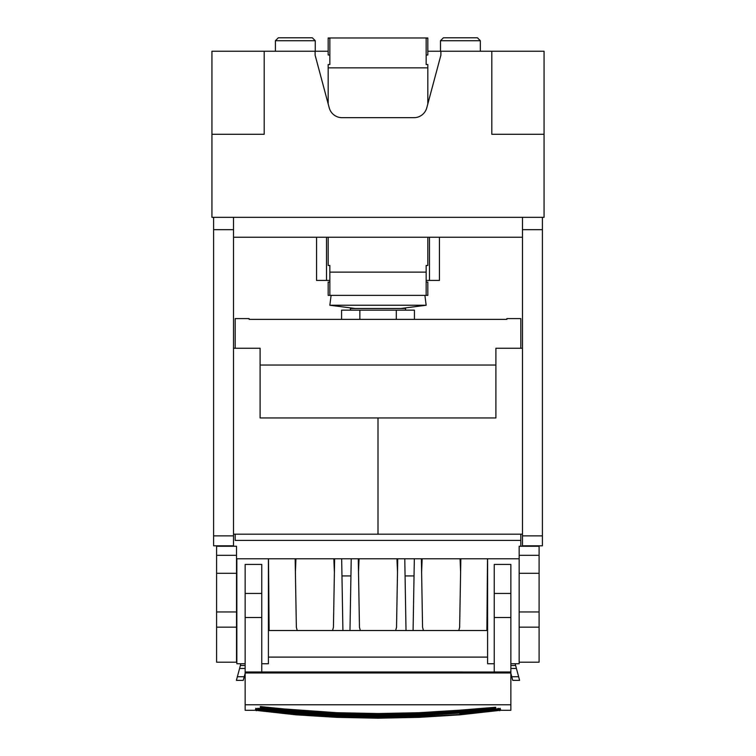 <?xml version="1.0" encoding="UTF-8"?>
<svg xmlns="http://www.w3.org/2000/svg" width="756" height="756" viewBox="0 0 756 756"><rect width="100%" height="100%" fill="white"/><g stroke="black" fill="none" stroke-linecap="round" stroke-linejoin="round"><path stroke-width="1.13" d="M235.182 540.408L235.182 534.19L235.182 540.408L520.818 540.408L520.818 534.19M216.603 573.294L216.603 546.257L236.534 546.257L236.534 573.294L216.603 573.294L216.603 662.19L236.534 662.19L236.534 627.159L216.603 627.159M216.603 611.954L236.534 611.954L236.534 573.294M236.534 611.954L236.534 627.159M236.534 558.769L519.164 558.769M520.818 546.257L520.818 540.408M235.182 348.251L235.182 318.597L249.13 318.597L249.13 319.372L506.87 319.372L506.87 318.597L506.87 319.372M506.87 318.597L520.818 318.597L520.818 348.251M249.13 319.372L249.13 318.597M519.164 627.159L519.164 662.19L539.094 662.19L539.094 573.294L519.164 573.294L519.164 627.159L539.094 627.159M519.164 555.32L539.094 555.32L539.094 546.257L519.164 546.257L519.164 573.294M539.094 555.32L539.094 573.294M240.843 663.749L236.401 680.353L237.365 676.724L244.245 676.724L245.142 673.36M244.245 676.724L243.271 680.353L236.401 680.353M268.399 558.769L268.399 663.749L261.756 663.749M245.142 663.749L236.845 663.749L236.845 558.769M269.117 630.532L268.493 558.769L269.117 630.532L486.883 630.532L487.507 558.769L486.883 630.532M245.142 617.501L245.142 564.42L261.756 564.42L261.756 671.99L245.142 671.99L245.142 617.501L261.756 617.501M350.935 575.93L341.958 575.93M414.042 575.93L405.065 575.93M422.15 558.769L421.612 572.216M460.602 572.216L460.064 558.769M295.936 558.769L295.398 572.216M334.388 572.216L333.85 558.769M359.043 558.769L358.505 572.216M397.495 572.216L396.957 558.769M487.601 657.106L268.399 657.106M458.75 630.532L459.639 627.329L460.839 558.769M421.375 558.769L422.566 627.329L423.464 630.532M413.088 630.532L414.335 558.769M406.019 630.532L404.772 558.769M395.643 630.532L396.531 627.329L397.732 558.769M358.268 558.769L359.469 627.329L360.357 630.532M349.981 630.532L351.228 558.769M341.665 558.769L342.912 630.532M334.625 558.769L333.434 627.329L332.536 630.532M295.161 558.769L296.361 627.329L297.25 630.532M487.601 558.769L487.601 663.749L494.244 663.749M510.858 663.749L519.155 663.749L519.155 558.769M245.142 704.762L245.142 672.972L261.756 672.972L261.756 671.99L494.244 672.008L494.244 564.42L510.858 564.42L510.858 704.762L245.142 704.762L245.142 710.29L255.434 710.29L296.031 714.458L336.978 716.981L378 717.822L419.022 716.981L459.969 714.458L496.068 709.799L459.884 713.447L459.969 714.458L499.725 710.375L499.725 709.733L459.998 714.826L419.032 717.359L378 718.2L336.968 717.359L296.002 714.826L255.443 710.309M515.157 663.749L515.62 665.507L510.858 665.507M512.729 680.353L519.599 680.353L518.635 676.724L519.599 680.353L512.729 680.353L510.858 673.36M510.858 668.455L516.414 668.455L515.62 665.507M516.414 668.455L518.635 676.724L511.755 676.724M245.142 672.972L245.142 671.99M261.756 672.972L510.858 672.972M510.858 704.762L510.858 710.29L500.567 710.29L459.998 714.826M494.244 672.972L494.244 671.99L510.858 671.99M213.598 545.813L213.598 535.872L233.519 535.872L233.519 545.813L213.598 545.813M211.935 134.284L211.935 51.247L264.194 51.247L264.194 134.284L211.935 134.284L211.935 217.322L213.598 217.322L213.598 535.872M213.598 229.673L233.519 229.673L233.519 535.872M213.598 217.322L233.519 217.322L233.519 229.673M233.519 217.322L542.402 217.322L542.402 545.813L522.481 545.813L522.481 535.872L542.402 535.872M522.481 217.322L522.481 229.673L542.402 229.673M522.481 229.673L522.481 535.872M233.519 348.251L260.102 348.251L260.102 417.964L378 417.964L378 534.19L378 417.964L495.898 417.964L495.898 348.251L522.481 348.251M522.481 534.19L233.519 534.19M233.519 237.242L522.481 237.242M414.43 319.372L414.43 310.149L341.57 310.149L341.57 319.372M396.305 310.149L396.305 319.372M359.865 310.149L359.865 319.372M405.566 310.149L405.566 308.486L350.434 308.486L350.434 310.149M328.18 237.242L328.18 265.479L329.843 265.479L329.843 295.369L427.82 295.369L427.82 282.082L426.157 282.082M329.843 295.369L328.18 295.369L328.18 282.082L329.843 282.082M544.065 51.247L544.065 134.284L491.806 134.284L491.806 51.247L544.065 51.247M427.82 51.247L440.89 51.247L440.89 55.141L426.771 107.834A13.287 13.287 0 0 1 413.938 117.681L342.062 117.681A13.287 13.287 0 0 1 329.229 107.834L315.11 55.141L315.11 51.247L315.11 55.141M264.194 51.247L328.18 51.247M440.89 55.141L440.89 51.247L491.806 51.247M427.82 237.242L427.82 265.479L426.157 265.479L426.157 295.369M544.065 134.284L544.065 217.322L542.402 217.322M316.556 237.242L316.556 280.419L329.843 280.419M426.157 280.419L439.444 280.419L439.444 237.242M429.484 237.242L429.484 280.419M326.516 237.242L326.516 280.419M440.483 40.711L443.394 37.8L477.433 37.8L480.344 40.711L440.483 40.711L440.483 51.247M328.18 38.15L329.843 38.15L329.843 64.534L329.843 54.999L328.18 54.999L328.18 37.97L427.82 37.97L427.82 54.999L426.157 54.999L426.157 64.534L427.82 64.534L427.82 103.931M329.843 54.999L329.843 64.534L328.18 64.534L328.18 103.931M427.82 38.15L426.157 38.15L426.157 54.999M275.401 40.711L278.312 37.8L312.351 37.8L315.261 40.711L275.401 40.711L275.401 51.247M355.15 308.486L329.843 305.254L426.157 305.254L400.85 308.486M378 715.497L378 716.386L418.956 715.545L418.928 714.656L459.846 713.021L419.022 715.979L378 716.82L336.978 715.979L296.116 713.447L256.275 709.733L255.443 709.298L257.72 709.185L257.598 708.325L260.092 708.495L259.988 709.374L296.154 713.021L318.938 713.579L260.092 708.325L296.229 712.105L337.072 714.656L378 715.497L418.928 714.656L437.062 713.579L378 715.337L318.938 713.579L319.004 712.502L260.225 707.257L336.996 712.71L378 713.551L419.004 712.71L459.941 710.168L456.69 711.112L436.996 712.502L378 714.259L378 715.337L417.378 713.466L437.062 713.579L459.771 712.105L495.908 708.325L437.062 713.579L436.996 712.502L419.004 712.71L417.378 713.466L417.35 712.766M419.032 717.359L418.956 715.545L459.846 713.021L498.28 709.185L499.933 709.166L499.725 709.733L459.969 714.458L499.933 709.166L500.557 709.298L499.725 710.753M497.864 709.638L498.402 708.325L496.012 709.374L497.864 709.638L496.068 709.799L495.908 708.495L459.846 713.021L437.062 713.579L456.69 711.112L495.908 708.325M296.002 714.826L296.154 713.021L337.044 715.545L378 716.386L378 718.2M459.846 713.021L459.771 712.105M499.725 709.733L500.557 709.298M500.557 710.309L499.725 710.375M459.941 710.168L495.775 707.257L436.996 712.502M378 713.551L378 714.259L338.622 713.466L319.004 712.502L336.996 712.71L338.622 713.466L338.65 712.766M260.3 706.558L296.059 710.168L318.938 713.579L338.622 713.466L378 715.337M296.229 712.105L296.154 713.021L337.072 714.656L336.968 717.359M255.774 708.306L257.72 709.185L256.067 709.166L256.275 709.733L259.988 709.374L256.275 709.733L256.275 710.753M258.136 709.638L259.988 709.374L257.598 708.325M255.443 709.298L256.275 710.375M260.092 708.325L299.31 711.112L299.367 710.423L319.004 712.502M216.603 555.32L236.534 555.32M260.102 365.035L495.898 365.035M519.164 611.954L539.094 611.954M239.586 668.455L245.142 668.455M240.38 665.507L245.142 665.507M245.142 593.441L261.756 593.441M494.244 593.441L510.858 593.441M494.244 617.501L510.858 617.501M329.843 272.122L426.157 272.122M328.18 67.86L427.82 67.86M499.225 709.619L498.28 709.185L500.226 708.306M296.031 714.458L256.275 709.733L296.116 713.447M296.154 713.021L260.092 708.495M480.344 40.711L480.344 51.247M315.261 40.711L315.261 51.247M424.9 295.369L426.157 305.254M331.1 295.369L329.843 305.254"/></g></svg>
